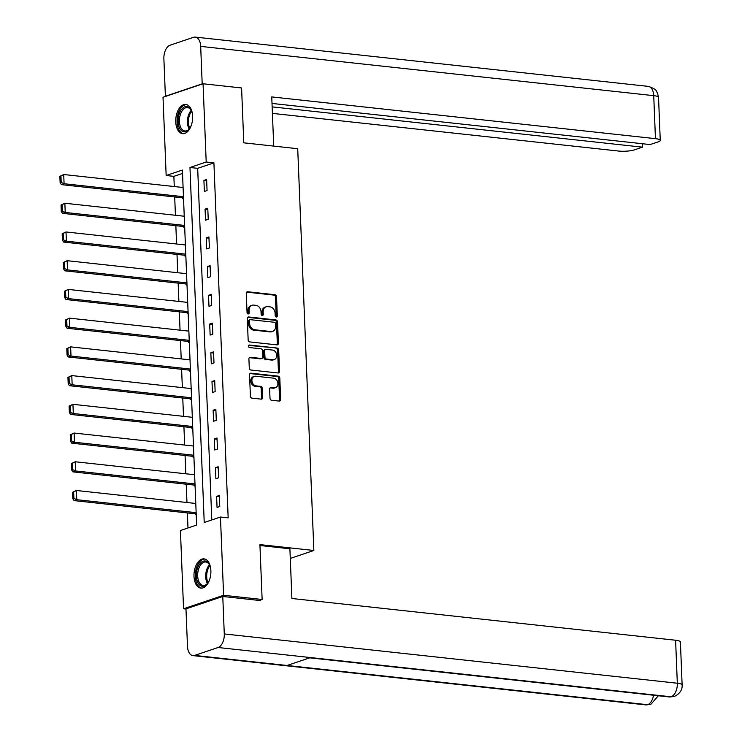 <?xml version="1.0" encoding="UTF-8"?>
<svg xmlns="http://www.w3.org/2000/svg" width="742" height="742" viewBox="0 0 742 742"><rect width="100%" height="100%" fill="white"/><g stroke="black" fill="none" stroke-linecap="round" stroke-linejoin="round"><path stroke-width="1.11" d="M276.302 317.047A1.298 1.03 71.4 0 0 277.304 315.897L276.534 296.698A1.846 1.475 71.4 0 0 274.948 294.722L247.726 291.764A1.846 1.475 71.4 0 0 246.279 293.405L247.058 312.605A1.298 1.03 71.4 0 0 249.173 312.836L249.071 310.351A5.917 4.712 71.4 0 1 252.02 305.268A5.917 4.712 71.4 0 1 253.681 305.101L255.953 305.342A5.917 4.712 71.4 0 1 261.017 311.649L261.119 314.135A1.298 1.03 71.4 0 0 263.243 314.367L263.141 311.881A5.917 4.712 71.4 0 1 266.09 306.798A5.917 4.712 71.4 0 1 267.751 306.622L270.014 306.873A5.917 4.712 71.4 0 1 275.087 313.18L275.189 315.665A1.298 1.03 71.4 0 0 276.302 317.047M276.052 316.992A1.298 1.03 71.4 0 0 276.228 316.268L275.449 297.06A1.846 1.475 71.4 0 0 273.863 295.084L246.715 292.135M247.911 313.931A1.298 1.03 71.4 0 0 248.088 313.207L247.986 310.722L249.071 310.351M261.982 315.461A1.298 1.03 71.4 0 0 262.158 314.738L262.056 312.252L263.141 311.881M193.996 576.339A14.701 8.357 96.2 0 1 204.022 558.884A14.701 8.357 96.2 0 1 210.876 570.654A14.701 8.357 96.2 0 1 200.85 588.109A14.701 8.357 96.2 0 1 193.996 576.339M175.743 121.901A14.701 8.357 96.2 0 1 185.778 104.446A14.701 8.357 96.2 0 1 192.623 116.216A14.701 8.357 96.2 0 1 182.597 133.671A14.701 8.357 96.2 0 1 175.743 121.901M269.995 398.287A1.846 1.475 71.4 0 0 271.581 400.253L279.224 401.088A1.846 1.475 71.4 0 0 280.662 399.446L279.808 378.114A1.846 1.475 71.4 0 0 278.222 376.148L250.991 373.189A1.846 1.475 71.4 0 0 249.553 374.831L250.406 396.154A1.846 1.475 71.4 0 0 251.992 398.129L261.221 399.131A1.846 1.475 71.4 0 0 262.659 397.489L262.297 388.363A1.846 1.475 71.4 0 0 260.711 386.387L256.138 385.886A4.944 3.933 71.4 0 1 251.992 381.471A4.944 3.933 71.4 0 1 254.358 376.37A4.944 3.933 71.4 0 1 255.749 376.222L273.668 378.17A4.944 3.933 71.4 0 1 277.814 382.594A4.944 3.933 71.4 0 1 275.44 387.695A4.944 3.933 71.4 0 1 274.058 387.843L271.071 387.519A1.846 1.475 71.4 0 0 269.634 389.16L269.995 398.287M203.058 83.772L241.586 87.964L243.784 142.835L297.718 148.706L313.857 550.481L259.923 544.609L262.13 599.48L223.602 595.288L183.562 608.774L180.417 530.521L196.649 525.048L182.393 170.048L166.162 175.511L163.017 97.258L203.058 83.772L206.202 162.025L189.971 167.497L204.226 522.498L220.457 517.035L223.602 595.288M220.457 517.035L228.165 517.87L213.909 162.869L206.202 162.025M276.961 344.882A1.846 1.475 71.4 0 0 278.408 343.24L277.545 321.907A1.846 1.475 71.4 0 0 275.959 319.941L248.737 316.973A1.846 1.475 71.4 0 0 247.299 318.615L248.153 339.947A1.846 1.475 71.4 0 0 249.739 341.914L276.961 344.882M278.677 350.011L279.53 371.343A1.846 1.475 71.4 0 1 278.092 372.985L250.87 370.017A1.846 1.475 71.4 0 1 249.284 368.051L248.913 358.924A1.846 1.475 71.4 0 1 250.351 357.282L261.397 358.479A1.846 1.475 71.4 0 0 262.835 356.837L262.594 350.78A1.846 1.475 71.4 0 0 261.008 348.814L249.516 347.562A1.298 1.03 71.4 0 1 249.414 345.03L277.091 348.044A1.846 1.475 71.4 0 1 278.677 350.011L277.591 350.382L278.454 371.705L279.53 371.343M290.289 558.42L313.857 550.481M213.909 162.869L197.678 168.332L211.795 519.957M203.92 180.417L204.365 191.464L207.064 190.555L206.619 179.499L203.92 180.417L206.675 180.714M205.07 209.142L205.515 220.189L208.224 219.28L207.779 208.224L205.07 209.142L207.825 209.439M206.22 237.867L206.666 248.913L209.374 248.004L208.929 236.948L206.22 237.867L208.975 238.163M207.38 266.591L207.825 277.638L210.524 276.729L210.088 265.673L207.38 266.591L210.134 266.888M208.53 295.316L208.975 306.363L211.683 305.454L211.238 294.398L208.53 295.316L211.285 295.613M209.689 324.041L210.134 335.087L212.833 334.178L212.388 323.122L209.689 324.041L212.444 324.337M210.839 352.765L211.285 363.812L213.993 362.894L213.548 351.847L210.839 352.765L213.594 353.062M211.989 381.49L212.435 392.537L215.143 391.618L214.698 380.572L211.989 381.49L214.744 381.787M213.149 410.215L213.594 421.261L216.293 420.343L215.857 409.296L213.149 410.215L215.903 410.512M214.299 438.939L214.744 449.986L217.452 449.068L217.007 438.021L214.299 438.939L217.054 439.236M215.458 467.664L215.894 478.711L218.602 477.792L218.157 466.746L215.458 467.664L218.213 467.961M216.608 496.379L217.054 507.435L219.762 506.517L219.317 495.471L216.608 496.379L219.363 496.686M182.532 173.433L173.86 176.355L174.277 186.548M174.695 196.964L175.427 215.273M175.845 225.689L176.577 243.997M176.995 254.413L177.737 272.722M178.154 283.138L178.887 301.447M179.304 311.863L180.046 330.171M180.464 340.587L181.196 358.896M181.614 369.312L182.346 387.621M182.764 398.037L183.506 416.345M183.923 426.761L184.656 445.07M185.073 455.486L185.806 473.795M186.233 484.211L186.965 502.519M187.383 512.935L187.986 527.97M182.68 197.836L182.718 198.754L183.534 198.476M183.831 226.56L183.868 227.479L184.684 227.2M184.99 255.285L185.027 256.203L185.843 255.925M186.14 284.01L186.177 284.928L186.993 284.65M187.29 312.734L187.327 313.653L188.153 313.374M188.449 341.45L188.487 342.377L189.303 342.099M189.6 370.175L189.637 371.102L190.453 370.824M190.759 398.899L190.796 399.827L191.612 399.548M191.909 427.624L191.946 428.551L192.762 428.273M193.059 456.349L193.096 457.276L193.922 456.998M194.219 485.073L194.256 486.001L195.072 485.722M195.369 513.798L195.406 514.725L196.222 514.447M185.982 609.043L183.562 608.774M262.13 599.48L259.273 600.445M173.86 176.355L166.162 175.511M197.678 168.332L189.971 167.497M266.09 306.798L265.005 307.169A5.917 4.712 71.4 0 0 262.056 312.252M252.02 305.268L250.944 305.639A5.917 4.712 71.4 0 0 247.986 310.722M276.896 344.872A1.846 1.475 71.4 0 0 277.322 343.602L276.469 322.269A1.846 1.475 71.4 0 0 274.883 320.303L247.726 317.344M275.514 323.67A1.298 1.03 71.4 0 0 274.401 322.288L250.499 319.691A1.298 1.03 71.4 0 0 249.498 320.841L249.6 323.456A5.917 4.712 71.4 0 0 254.673 329.763L271.006 331.544A5.917 4.712 71.4 0 0 272.666 331.368A5.917 4.712 71.4 0 0 275.616 326.285L275.514 323.67M249.414 320.052A1.298 1.03 71.4 0 0 248.412 321.203L249.498 320.841M272.666 331.368L271.581 331.739A5.917 4.712 71.4 0 1 269.921 331.906L253.588 330.134A5.917 4.712 71.4 0 1 248.514 323.818L248.412 321.203M278.018 372.976A1.846 1.475 71.4 0 0 278.454 371.705M249.34 357.653L260.312 358.85A1.846 1.475 71.4 0 0 260.832 358.794L261.917 358.423M248.598 345.42L277.091 348.044M272.852 359.731A4.944 3.933 71.4 0 0 274.243 359.582A4.944 3.933 71.4 0 0 276.608 354.481A4.944 3.933 71.4 0 0 272.462 350.057L266.146 349.371A1.846 1.475 71.4 0 0 264.708 351.012L264.95 357.069A1.846 1.475 71.4 0 0 266.536 359.045L272.852 359.731L271.776 360.093A4.944 3.933 71.4 0 0 273.158 359.944L274.243 359.582M265.636 349.426L264.551 349.788A1.846 1.475 71.4 0 0 263.633 351.374L264.708 351.012M271.776 360.093L265.46 359.406A1.846 1.475 71.4 0 1 263.874 357.431L263.633 351.374M277.591 350.382A1.846 1.475 71.4 0 0 276.005 348.406M275.44 387.695L274.364 388.057A4.944 3.933 71.4 0 1 272.973 388.205L270.06 387.89M254.358 376.37L253.282 376.732A4.944 3.933 71.4 0 0 250.907 381.833A4.944 3.933 71.4 0 0 255.053 386.257L256.138 385.886M261.147 399.122A1.846 1.475 71.4 0 0 261.583 397.851L261.212 388.725A1.846 1.475 71.4 0 0 259.626 386.749L255.053 386.257M279.15 401.079A1.846 1.475 71.4 0 0 279.576 399.808L278.723 378.485A1.846 1.475 71.4 0 0 277.137 376.509L249.98 373.56M59.87 176.318L60.13 182.764L61.206 182.402L60.946 175.956L59.87 176.318L63.71 174.518L183.098 187.503M183.46 196.713L64.081 183.728L61.373 184.637L183.515 197.919M60.946 175.956L63.71 174.518L64.081 183.728L61.206 182.402M60.13 182.764L61.373 184.637M191.213 125.593A12.716 7.234 96.2 0 1 189.395 128.867A12.716 7.234 96.2 0 1 179.341 127.531A12.716 7.234 96.2 0 1 181.252 109.77A12.716 7.234 96.2 0 1 191.38 110.595A12.716 7.234 96.2 0 1 191.492 110.846A12.716 7.234 96.2 0 1 192.456 114.185M191.547 110.966A11.779 6.697 -83.8 0 0 187.457 107.562A11.779 6.697 -83.8 0 0 180.529 114.101A11.779 6.697 -83.8 0 0 180.556 127.003A11.779 6.697 -83.8 0 0 184.916 130.982A11.779 6.697 -83.8 0 0 189.637 128.533M186.734 104.65A14.608 8.31 -83.8 0 0 178.33 112.979A14.608 8.31 -83.8 0 0 178.442 128.774A14.608 8.31 -83.8 0 0 183.58 133.671M209.467 580.031A12.716 7.234 96.2 0 1 207.649 583.305A12.716 7.234 96.2 0 1 197.595 581.969A12.716 7.234 96.2 0 1 199.505 564.208A12.716 7.234 96.2 0 1 209.634 565.033A12.716 7.234 96.2 0 1 209.745 565.283A12.716 7.234 96.2 0 1 210.709 568.613M209.8 565.404A11.779 6.697 -83.8 0 0 205.71 562A11.779 6.697 -83.8 0 0 198.782 568.539A11.779 6.697 -83.8 0 0 198.81 581.44A11.779 6.697 -83.8 0 0 203.169 585.419A11.779 6.697 -83.8 0 0 207.89 582.971M204.987 559.088A14.608 8.31 -83.8 0 0 196.584 567.417A14.608 8.31 -83.8 0 0 196.695 583.212A14.608 8.31 -83.8 0 0 201.833 588.109M273.724 146.091L271.748 96.914L655.455 138.661L653.73 95.662L200.683 46.384L202.186 83.855L202.668 83.902M272.416 113.387L618.661 151.053A11.306 2.365 177.7 0 0 634.401 149.865L642.461 147.157L272.147 106.876M200.683 46.384A11.594 6.595 -83.8 0 0 195.276 37.1A11.594 6.595 -83.8 0 0 193.569 37.295L170.085 45.206A11.594 6.595 -83.8 0 0 163.88 58.776L165.392 96.247L202.186 83.855M272.008 103.435L650.15 144.569L658.21 141.852A11.306 2.365 177.7 0 0 660.259 140.396A11.306 2.365 177.7 0 0 655.455 138.661M642.322 143.716L642.461 147.157M165.392 96.247L165.874 96.293M259.96 545.518L289.899 548.774L291.894 598.488L675.6 640.235A11.306 2.365 -2.3 0 1 680.405 641.969L682.13 684.959A11.306 2.365 -2.3 0 0 677.325 683.224L675.6 640.235M194.59 655.418L287.052 665.481L310.536 657.57L218.074 647.506L194.59 655.418A11.594 6.595 -83.8 0 1 192.883 655.613A11.594 6.595 -83.8 0 1 187.485 646.338L185.973 608.867L222.776 596.475L260.525 600.584L260.507 600.028M218.074 647.506A11.594 6.595 -83.8 0 0 224.279 633.946L222.776 596.475M309.729 657.839L669.469 696.97A11.594 6.595 -83.8 0 0 671.13 696.794L674.293 696.46C679.811 693.807 682.427 689.967 682.13 684.959M192.883 655.613L645.939 704.9A11.594 6.595 -83.8 0 0 647.645 704.705L650.892 704.343L658.358 695.764M61.02 205.042L61.28 211.489L62.365 211.127L62.105 204.681L61.02 205.042L64.86 203.243L184.248 216.228M184.619 225.438L65.231 212.453L62.523 213.362L184.665 226.644M62.105 204.681L64.86 203.243L65.231 212.453L62.365 211.127M61.28 211.489L62.523 213.362M62.17 233.767L62.43 240.213L63.515 239.852L63.256 233.405L62.17 233.767L66.019 231.968L185.398 244.953M185.769 254.163L66.381 241.178L63.682 242.087L185.815 255.369M63.256 233.405L66.019 231.968L66.381 241.178L63.515 239.852M62.43 240.213L63.682 242.087M63.33 262.492L63.589 268.938L64.665 268.576L64.406 262.13L63.33 262.492L67.17 260.692L186.557 273.677M186.928 282.887L67.541 269.902L64.832 270.811L186.975 284.093M64.406 262.13L67.17 260.692L67.541 269.902L64.665 268.576M63.589 268.938L64.832 270.811M64.48 291.216L64.739 297.663L65.825 297.301L65.565 290.855L64.48 291.216L68.32 289.417L187.707 302.402M188.078 311.612L68.691 298.627L65.992 299.536L188.125 312.818M65.565 290.855L68.32 289.417L68.691 298.627L65.825 297.301M64.739 297.663L65.992 299.536M65.639 319.941L65.89 326.387L66.975 326.026L66.715 319.579L65.639 319.941L69.479 318.142L188.867 331.127M189.229 340.337L69.85 327.352L67.142 328.261L189.284 341.543M66.715 319.579L69.479 318.142L69.85 327.352L66.975 326.026M65.89 326.387L67.142 328.261M66.789 348.666L67.049 355.112L68.134 354.75L67.874 348.304L66.789 348.666L70.629 346.866L190.017 359.851M190.388 369.062L71 356.067L68.292 356.985L190.434 370.267M67.874 348.304L70.629 346.866L71 356.067L68.134 354.75M67.049 355.112L68.292 356.985M67.939 377.39L68.199 383.837L69.284 383.475L69.025 377.029L67.939 377.39L71.788 375.591L191.167 388.576M191.538 397.786L72.15 384.792L69.451 385.71L191.584 398.992M69.025 377.029L71.788 375.591L72.15 384.792L69.284 383.475M68.199 383.837L69.451 385.71M69.099 406.115L69.358 412.561L70.434 412.2L70.175 405.753L69.099 406.115L72.939 404.316L192.326 417.301M192.697 426.511L73.31 413.517L70.601 414.435L192.744 427.717M70.175 405.753L72.939 404.316L73.31 413.517L70.434 412.2M69.358 412.561L70.601 414.435M70.249 434.84L70.509 441.286L71.594 440.924L71.334 434.478L70.249 434.84L74.089 433.04L193.476 446.025M193.847 455.236L74.46 442.241L71.751 443.159L193.894 456.441M71.334 434.478L74.089 433.04L74.46 442.241L71.594 440.924M70.509 441.286L71.751 443.159M71.399 463.565L71.659 470.011L72.744 469.64L72.484 463.203L71.399 463.565L75.248 461.765L194.627 474.75M194.998 483.96L75.619 470.966L72.911 471.884L195.053 485.166M72.484 463.203L75.248 461.765L75.619 470.966L72.744 469.64M71.659 470.011L72.911 471.884M72.558 492.289L72.818 498.735L73.894 498.364L73.644 491.927L72.558 492.289L76.398 490.49L195.786 503.475M196.157 512.685L76.769 499.691L74.061 500.609L196.203 513.891M73.644 491.927L76.398 490.49L76.769 499.691L73.894 498.364M72.818 498.735L74.061 500.609M276.228 316.268L277.304 315.897M248.088 313.207L249.173 312.836M262.158 314.738L263.243 314.367M246.761 292.088L247.726 291.764M273.863 295.084L274.948 294.722M275.449 297.06L276.534 296.698M247.772 317.298L248.737 316.973M274.883 320.303L275.959 319.941M276.469 322.269L277.545 321.907M277.322 343.602L278.408 343.24M248.514 323.818L249.6 323.456M253.588 330.134L254.673 329.763M269.921 331.906L271.006 331.544M249.395 357.607L250.351 357.282M260.312 358.85L261.397 358.479M248.737 345.262L249.414 345.03M263.874 357.431L264.95 357.069M265.46 359.406L266.536 359.045M270.107 387.843L271.071 387.519M272.973 388.205L274.058 387.843M259.626 386.749L260.711 386.387M261.212 388.725L262.297 388.363M261.583 397.851L262.659 397.489M250.026 373.504L250.991 373.189M277.137 376.509L278.222 376.148M278.723 378.485L279.808 378.114M279.576 399.808L280.662 399.446M189.182 129.052A11.779 6.697 96.2 0 1 188.589 127.874A11.779 6.697 96.2 0 1 191.213 110.373M191.659 111.254A11.39 6.483 -83.8 0 0 189.535 127.707A11.39 6.483 -83.8 0 0 189.804 128.283M207.435 583.49A11.779 6.697 96.2 0 1 206.842 582.312A11.779 6.697 96.2 0 1 209.467 564.801M209.912 565.692A11.39 6.483 -83.8 0 0 207.788 582.136A11.39 6.483 -83.8 0 0 208.057 582.72M660.259 140.396L658.534 97.397A11.306 2.365 -2.3 0 0 653.73 95.662A11.594 6.595 -83.8 0 0 648.332 86.387L195.276 37.1M224.279 633.946L677.325 683.224A11.594 6.595 -83.8 0 1 671.13 696.794L310.536 657.57M653.535 695.235A11.594 6.595 -83.8 0 1 647.645 704.705L287.052 665.481M249.052 320.09L250.137 319.728M658.534 97.397L657.431 92.889C655.937 91.683 658.404 89.791 648.332 86.387M674.2 696.488L669.469 696.97M650.799 704.371L645.939 704.9"/></g></svg>

